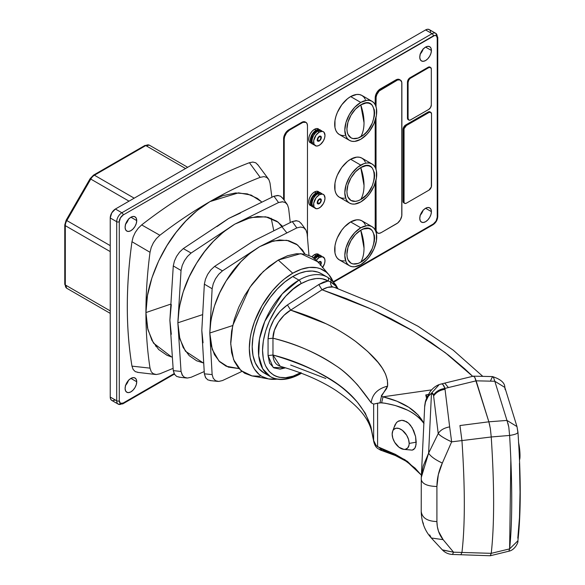 <?xml version="1.0" encoding="UTF-8"?>
<svg xmlns="http://www.w3.org/2000/svg" width="585" height="585" viewBox="0 0 585 585"><rect width="100%" height="100%" fill="white"/><g stroke="black" fill="none" stroke-linecap="round" stroke-linejoin="round"><path stroke-width="0.88" d="M170.184 304.302L145.928 312.58L147.903 329.691L153.489 343.102L171.639 357.011L166.981 355.27L158.689 349.53L151.932 340.39L147.478 327.892L145.928 312.58C145.928 293.143 147.296 273.049 150.023 252.296L131.969 241.715C125.76 286.774 125.76 328.251 131.969 366.137L150.023 368.14C147.296 350.532 145.928 332.017 145.928 312.58L170.184 304.302M287.491 204.823L288.624 208.37L290.24 222.432L288.624 208.37L287.498 204.83L285.341 202.571L282.292 201.759L278.548 202.549L234.834 224.121L191.112 253.034L187.478 256.435L184.451 260.669L182.22 265.473L181.036 270.482L177.855 322.803L202.11 314.788L177.855 322.803L179.851 338.92L185.438 351.219L203.2 362.89L196.575 360.748L189.204 355.651L183.193 347.527L179.237 336.412L177.855 322.803L179.237 307.593L183.193 291.915L189.204 276.851L196.575 263.243L204.633 251.557L213.328 241.4L223.477 231.989L234.834 224.121L246.248 218.863L257.568 216.457L268.01 217.269L276.895 221.254L282.219 226.029M296.88 220.735L292.266 221.554L296.822 227.916L300.573 227.024L303.761 227.792L306.043 230.176L307.154 233.876L308.975 255.316L307.154 233.876L306.043 230.176L303.761 227.792L300.573 227.024L296.822 227.916L259.645 246.665L222.468 270.848L218.702 274.299L215.499 278.782L213.247 283.769L212.136 288.734L209.788 333.019L232.684 325.56L209.788 333.019L212.253 349.479L218.995 361.047L228.311 367.109L238.921 368.565L226.168 366.225L219.711 361.764L214.454 354.656L210.995 344.931L209.788 333.019L210.995 319.717L214.454 305.992L219.711 292.814L226.168 280.895L240.823 261.787L249.707 253.554L259.645 246.665L269.641 242.058L279.542 239.96L288.683 240.669L296.456 244.15L302.467 250.022L304.99 254.124M318.006 261.883L300.836 253.612L278.255 260.062L292.734 273.21A61.396 35.444 -60 0 1 329.011 274.87A61.396 35.444 -60 0 1 333.099 281.604L328.828 274.65L326.291 272.164L320.273 268.69L316.851 267.733L309.341 267.433L301.202 269.283L292.734 273.21L284.259 279.06L280.127 282.643L272.266 290.942L262.036 305.611L254.446 321.808L251.192 332.77L250.153 338.137L249.32 348.397L250.153 357.698L252.625 365.676L254.446 369.069L259.177 374.51L262.036 376.506L268.61 378.941L277.268 379.102A61.396 35.444 -60 0 1 268.895 378.992A61.396 35.444 -60 0 1 251.14 332.989A61.396 35.444 -60 0 1 292.734 273.21L278.255 260.062L263.294 271.491L249.853 287.337L232.691 325.552L230.717 344.046L233.569 359.585L240.961 370.59L252.142 375.958L268.895 378.992M300.939 373.084A2.925 1.689 60 0 1 300.397 373.866A2.925 1.689 60 0 1 298.935 373.72A57.323 33.096 -60 0 1 270.277 376.557A57.323 33.096 -60 0 1 261.488 330.627A57.323 33.096 -60 0 1 298.935 280.12L282.292 293.853L264.808 321.37L259.484 338.971L258.702 355.804L262.731 368.857L270.277 376.557C274.935 379.665 285.217 382.173 300.397 373.866A2.925 1.689 -120 0 0 300.939 373.084M376.118 445.456L373.647 440.52L370.992 427.057L365.325 413.244L357.42 402.224C349.932 394.005 342.686 387.577 335.68 382.948C316.002 369.888 295.096 360.579 272.968 355.022L272.968 338.21C295.184 343.497 316.192 352.696 335.987 365.793C342.028 369.581 349.282 376.031 357.742 385.135L371.204 402.809C372.184 394.29 377.647 388.725 387.592 386.122L386.488 388.754L381.391 395.672L381.442 396.286L383.043 396.813L431.606 389.873L383.043 396.813L381.442 396.286L380.016 402.758L373.647 404.096L373.647 440.52L374.488 443.123L376.118 445.456L377.588 446.669L377.596 403.204L381.632 402.751L383.043 396.813L397.018 401.244L408.9 407.357L418.07 414.919L424.001 423.598C417.507 410.882 403.847 401.961 383.043 396.813L381.632 402.751C401.836 405.58 415.957 412.535 424.001 423.598C420.242 418.136 414.707 413.632 407.387 410.085L395.336 405.515L385.171 403.226L380.016 402.758L381.442 396.286L387.592 386.122C388.769 369.632 372.133 354.495 355.819 341.589C337.998 328.375 316.28 317.896 290.665 310.138L287.432 304.924L318.774 284.544L323.542 282.08L328.127 280.961L322.642 278.899L319.607 278.497L316.156 278.54L308.858 280.098L301.004 283.696L293.158 289.158L285.729 296.171L276.354 308.244L269.305 321.253L265.67 330.956L263.345 340.799L262.541 350.32L263.345 358.905L264.354 362.744L265.67 366.071L269.305 371.57L273.773 375.204L276.361 376.44L279.294 377.31L285.729 377.691L293.158 376.126L301.004 372.528C289.75 380.806 263.067 382.89 262.541 350.32C263.067 317.143 289.75 288.412 301.004 283.696A2.925 1.689 -120 0 0 298.935 280.12A57.323 33.096 -60 0 1 327.52 277.231L321.392 273.7A57.323 33.096 120 0 0 292.734 276.537L298.935 280.12L292.734 276.537A57.323 33.096 120 0 0 255.287 327.044A57.323 33.096 120 0 0 264.069 372.974L259.031 368.791L255.287 362.868L252.976 355.417L252.201 346.737L252.976 337.157L255.287 327.044L259.031 316.792L264.069 306.789L270.211 297.421L277.224 289.056L284.822 281.999L292.734 276.537L299.505 273.283L306.094 271.44L312.302 271.052L317.962 272.142L321.479 273.743M334.189 282.957L335.139 284.208M519.487 459.905A10.567 1.521 -95.9 0 0 520.014 455.598L519.312 455.934L520.014 455.598L519.465 459.942M403.628 449.353L412.228 450.136L414.794 448.351L415.591 446.721L416.235 442.202L409.171 443.408A11.7 6.954 58.7 0 1 403.628 449.353A11.7 6.954 58.7 0 1 392.162 434.136L392.806 438.143L394.641 442.253L398.992 447.247L403.906 449.382L405.376 449.302L407.723 447.942L409.003 445.185L409.171 443.408L408.527 439.401L406.692 435.291L402.341 430.297L399.021 428.491L395.957 428.242L393.603 429.602L392.813 430.831L392.162 434.136A11.7 6.954 58.7 0 1 392.63 431.284A11.7 6.954 58.7 0 1 402.078 430.107A11.7 6.954 58.7 0 1 409.171 443.408L416.235 442.202L415.599 436.571L413.683 430.626L410.524 425.302L408.542 423.189L404.081 420.608L401.822 420.279L398.707 420.959L396.966 422.129L395.065 424.761L392.63 431.284M150.023 368.14L131.969 366.137C128.854 347.351 127.296 327.512 127.296 306.62C127.296 285.729 128.854 264.098 131.969 241.715L133.124 237.064L135.267 232.428L138.214 228.245L141.665 224.918C159.486 211.039 177.445 198.871 195.544 188.428C213.635 177.979 231.594 169.409 249.415 162.71L252.866 162.052L255.813 162.827L257.956 164.992L255.813 162.827L252.866 162.052L249.415 162.71C213.496 176.282 177.584 197.013 141.665 224.918L138.214 228.245L135.267 232.428L133.124 237.064L131.969 241.715L150.023 252.296L151.222 247.426L153.394 242.753L156.341 238.621L159.859 235.265L141.665 224.918L159.859 235.265L156.341 238.621L153.402 242.76L151.222 247.426L150.023 252.296C147.296 273.049 145.928 293.143 145.928 312.58C145.928 332.017 147.296 350.532 150.023 368.14L151.164 371.533L150.023 368.14M133.124 369.457L135.267 371.621L138.214 372.396L135.267 371.621L133.124 369.457L131.969 366.137M159.859 373.815L156.239 374.524L159.859 373.815L172.97 368.404L159.859 373.815M151.603 372.184L153.285 373.713L156.239 374.524M173.387 159.04L149.431 145.212A7.312 4.219 120 0 0 145.775 145.57L94.426 175.215L134.192 198.176L94.426 175.215A7.312 4.219 120 0 0 90.77 179.076L66.822 220.567L110.236 245.634L66.822 220.567A7.312 4.219 120 0 0 65.301 225.664L110.236 251.608L65.301 225.664L65.301 284.953A7.312 4.219 120 0 0 66.822 288.303L90.77 302.131A7.312 4.219 120 0 0 90.807 302.152M90.748 302.116A1.813 1.477 -60 0 0 90.77 302.131L66.822 288.303A7.312 4.219 -60 0 1 65.301 284.953L110.236 310.898L65.301 284.953L65.301 225.664A7.312 4.219 -60 0 1 66.822 220.567L90.77 179.076L129.022 201.16L90.77 179.076A7.312 4.219 -60 0 1 94.426 175.215A1.813 1.046 -120 0 0 93.52 175.127A1.813 1.046 60 0 1 94.426 175.215L145.775 145.57L185.54 168.531L145.775 145.57A1.813 1.046 -120 0 0 144.875 145.482A1.813 1.046 60 0 1 145.775 145.57A7.312 4.219 -60 0 1 149.431 145.212A1.813 1.477 -60 0 0 147.244 146.038M66.441 285.992A1.813 1.477 -60 0 0 66.822 288.303L110.236 313.37M66.822 288.303L64.774 284.215A1.813 1.046 -0 0 0 65.301 284.953A1.813 1.046 180 0 1 64.774 284.215A1.813 1.046 180 0 1 65.301 283.476M65.301 225.664A1.813 1.046 180 0 1 64.774 224.925A1.813 1.046 -0 0 0 65.301 225.664M66.822 220.567L66.156 220.187L66.822 220.567M90.989 177.964L93.147 175.961A1.813 1.046 60 0 1 93.52 175.127L90.112 178.696L66.156 220.187L64.774 224.925L64.774 284.215M144.495 146.309A1.813 1.046 60 0 1 144.875 145.482L149.431 145.212L187.683 167.295M65.301 224.179L66.441 220.348M278.394 195.514L273.963 196.238L278.548 202.549L282.818 201.781M286.591 232.53L278.167 222.183L265.787 216.808L250.738 217.554L234.834 224.121L278.548 202.549L273.963 196.238L228.625 218.483L183.288 248.588L191.112 253.034L234.834 224.121C219.104 233.876 206.351 246.921 196.575 263.243C184.955 281.751 178.718 301.604 177.855 322.803L181.036 371.446L177.855 322.803L181.036 270.482L182.22 265.473L184.451 260.669L187.478 256.427L191.112 253.034L183.288 248.588L179.573 252.106L176.553 256.405L174.403 261.122L173.277 265.934L181.036 270.482L173.277 265.934L169.877 320.251L173.277 370.634L174.747 374.678M182.622 375.702L181.036 371.446L182.162 374.992L184.319 377.245L187.368 378.056L191.112 377.266L204.092 371.629L191.112 377.266L187.368 378.056M181.036 371.446L173.277 370.634L181.036 371.446M222.468 270.848L214.615 266.387L210.775 269.956L207.653 274.38L205.467 279.228L204.355 284.164L212.136 288.734L213.24 283.769L215.499 278.782L218.702 274.299L222.468 270.84L259.645 246.665L296.822 227.916L292.266 221.561L253.444 241.027L214.615 266.387L222.468 270.84M222.468 380.557L241.941 371.416L222.468 380.557L218.717 381.442L222.468 380.557M304.997 254.131L297.633 245.02L286.796 240.274L273.597 240.903L259.645 246.665C245.817 255.272 234.658 266.687 226.168 280.895C216.004 297.1 210.541 314.467 209.788 333.019L212.136 288.734L204.355 284.164L201.803 330.466L204.355 373.822L212.136 374.59L209.788 333.019L212.136 374.59L213.247 378.298L215.529 380.681L218.717 381.442L215.529 380.681L213.247 378.298L212.136 374.59L204.355 373.822L205.803 378.027M459.934 425.544L488.855 421.807L474.808 377.398L473.411 376.155L444.761 383.109L448.395 387.57L476.146 380.835L444.922 388.411L449.653 426.882L444.922 388.411L448.395 387.57L444.761 383.109L439.847 384.36M421.28 477.594L423.182 466.07L428.608 453.163C430.64 456.424 435.218 459.722 442.326 463.071L451.649 441.843L461.945 440.578L459.949 425.544L461.945 440.578L491.239 436.966L490.347 428.483L488.855 421.807L459.949 425.544M425.295 402.041L425.953 399.796L425.288 402.041M428.447 394.392L425.763 394.955L427.299 396.564L425.763 394.955L428.447 394.392M425.946 399.833L425.492 402.012L429.631 392.491M429.617 392.491L425.975 399.73L424.71 405.8L421.288 477.353L421.222 511.838C421.544 522.2 424.907 530.917 431.313 537.995L429.668 534.887M437.938 385.135L439.225 384.572L431.481 393.157L428.608 453.163L431.481 393.157L428.352 396.264L425.492 402.012M424.717 406.626L425.646 400.966M482.793 376.36L453.251 350.181L418.312 326.423L378.553 305.414L334.598 287.432L332.88 287.001L327.68 287.345L322.028 289.772L370.115 308.624L413.222 331.073L445.28 352.682L472.68 376.33L464.79 368.872L448.658 355.285L430.955 342.379L411.76 330.203L391.175 318.81L369.281 308.244L346.203 298.555L322.028 289.772L290.665 310.138L326.05 323.761C335.498 328.148 345.362 334.05 355.629 341.45L367.804 351.578L378.034 362.407L382.261 368.082L385.5 373.976L387.387 380.045L387.592 386.122C377.647 388.725 372.184 394.29 371.204 402.809L373.647 404.096L373.647 440.52L370.992 427.057C359.022 390.18 321.428 369.486 272.968 355.022L273.334 358.503L274.394 361.479L276.091 363.848L278.328 365.53L281.012 366.502M280.252 366.312L272.968 355.022L272.968 338.21C297.443 344.506 318.313 353.611 335.593 365.523C352.755 376.338 365.274 394.663 371.204 402.809L373.647 404.096L377.596 403.204L377.588 446.669L395.343 454.318L407.409 461.397L421.397 475.122L404.952 459.722L381.617 448.79L382.093 450.684L395.321 455.525L405.793 461.068L415.072 468.117L421.39 475.217M394.341 426.977L396.235 422.897L397.793 421.485L401.822 420.279L406.363 421.595L408.542 423.189L412.257 427.832L415.599 436.571L416.074 444.644L414.794 448.351L413.668 449.507L412.228 450.136L408.498 449.726M381.435 449.412L380.469 450.114L380.001 448.073L376.484 445.814M423.46 524.021L422.779 521.995M383.029 450.041L404.754 459.598M381.617 448.79L380.001 448.073L380.469 450.114L378.546 448.922C376.206 447.825 374.59 445.309 373.698 441.361L371.49 430.465C367.321 416.001 356.66 404.644 335.688 390.275C320.346 380.418 301.889 372.44 280.317 366.327M426.545 398.246L425.763 394.955M442.999 384.674L444.922 388.411C443.774 384.857 442.355 383.438 440.68 384.14M475.1 377.99L476.146 380.835L494.815 381.252L493.689 377.881L492.482 376.579C500.731 379.248 504.848 382.861 504.84 387.409L516.986 426.582L506.961 420.425L494.815 381.252L476.146 380.828L488.855 421.807L506.961 420.425L516.979 426.567L517.959 432.256C521.008 477.316 520.986 513.491 517.9 540.781C518.61 542.083 514.866 550.134 508.906 551.187L509.615 548.891C511.041 535.355 511.743 519.041 511.729 499.934C511.743 480.885 511.034 459.386 509.615 435.445L491.239 436.966L509.615 435.445L508.789 427.021L506.961 420.425L488.855 421.807L489.762 425.346M429.639 392.476L428.352 396.264M433.5 395.094C436.052 391.387 439.854 389.164 444.922 388.411C439.854 389.164 436.052 391.387 433.5 395.094L432.82 393.376L431.481 393.157L433.5 395.094L433.609 396.001L433.5 395.094M438.223 433.558L433.609 396.001C436.154 392.286 439.957 390.063 445.039 389.325C439.957 390.063 436.154 392.286 433.609 396.001L438.223 433.558L428.608 453.163L438.223 433.558C440.329 430.114 444.139 427.891 449.653 426.882C444.139 427.891 440.329 430.114 438.223 433.558C439.964 435.715 444.446 438.472 451.649 441.843C444.871 438.743 440.395 435.979 438.223 433.558M491.232 436.973C494.42 486.04 494.42 524.833 491.232 553.337L509.615 548.891L508.899 551.187L490.347 555.743L491.232 553.337L490.245 555.75L460.856 554.741L461.945 552.452L491.232 553.337C494.42 524.833 494.42 486.04 491.232 436.973L461.945 440.578C465.112 488.087 465.112 525.374 461.945 552.445L453.55 552.196L443.123 539.655C439.072 534.61 437.01 528.584 436.915 521.557L436.915 486.501L436.915 521.557C427.313 521.257 422.085 517.893 421.229 511.451C422.085 517.893 427.313 521.257 436.915 521.557L437.331 526.617L438.538 531.356L443.123 539.655L453.55 552.196L461.945 552.445C465.112 525.374 465.112 488.087 461.945 440.578L451.649 441.843L442.326 463.071C435.218 459.722 430.64 456.424 428.608 453.163L421.28 477.47L421.237 479.407C422.092 483.861 427.313 486.23 436.915 486.501C436.988 478.53 438.794 470.72 442.326 463.071L438.326 474.654L436.915 486.501C427.313 486.23 422.092 483.861 421.237 479.407M451.649 441.843L449.653 426.882M442.34 549.856L453.55 552.196L452.49 554.463L460.885 554.741M443.123 539.655L431.313 537.995L443.123 539.655M510.844 459.583L509.615 548.891L491.232 553.337L461.945 552.452M431.313 537.995L442.516 550.068L453.55 552.196L452.49 554.463C448.556 554.258 445.229 552.796 442.523 550.068L442.494 550.046M397.025 455.452L390.239 452.556M386.663 451.262L384.842 450.655M325.845 378.51L290.665 365.04M272.968 355.022L268.062 355.541L273.188 367.453L285.509 367.841L280.105 369.142L273.86 367.87L269.59 363.168L268.062 355.541L272.968 355.022M272.968 338.21L268.062 338.722L268.062 355.541L268.062 338.722L272.968 338.21C272.756 328.287 281.524 315.308 290.665 310.138L284.032 315.293L278.328 322.313L274.394 330.335L272.968 338.21M287.432 304.924C275.813 313.406 269.356 324.675 268.062 338.722L269.59 329.333L273.86 319.695L280.105 311.213L287.432 304.924L290.665 310.138L322.028 289.772L318.774 284.544L287.432 304.924M490.691 380.513L492.482 376.579L473.558 376.155M504.796 387.299L505.184 389.683M517.016 426.692L517.798 431.862C518.31 433.317 515.582 434.516 509.615 435.445C515.582 434.516 518.31 433.317 517.798 431.862M504.833 387.416L494.815 381.252L506.961 420.425M490.34 428.491L491.239 436.973M507.963 423.321L508.782 426.999M509.615 548.891L517.9 540.781M518.515 442.297L520.014 455.598A10.567 1.521 -95.9 0 0 518.624 442.794M519.48 463.342L520.043 492.248L519.48 517.506L517.798 538.171M330.05 278.935A2.925 2.26 127.6 0 1 330.269 279.082A2.925 2.26 127.6 0 1 330.73 281.963L335.987 286.226L335.717 284.719L335.987 286.226L337.413 288.449L335.987 286.226L336.17 287.995L335.987 286.226L333.538 283.747L330.73 281.963A2.925 2.26 -52.4 0 0 330.269 279.082A2.925 2.26 -52.4 0 0 330.05 278.935L327.52 277.231A2.925 2.391 119.7 0 1 328.127 280.961L318.774 284.544L322.028 289.772C326.255 287.389 329.874 286.467 332.88 287.001C331.139 286.16 330.423 284.478 330.73 281.963L328.127 280.961L330.73 281.963C330.423 284.478 331.139 286.16 332.88 287.001M301.004 283.696C312.163 277.751 321.202 276.837 328.127 280.961A2.925 2.391 -60.3 0 0 327.52 277.231A57.323 33.096 120 0 0 298.935 280.12A2.925 1.689 60 0 1 301.004 283.696M267.016 374.356L264.069 372.974L270.277 376.557M260.054 376.228L251.835 375.899L244.625 373.23L238.709 368.323L234.314 361.369L231.609 352.623L230.695 342.437L231.609 331.198L234.314 319.33L238.709 307.3L244.625 295.564L251.835 284.573L260.054 274.753L268.976 266.475L278.255 260.062L287.535 255.762L296.456 253.729L304.683 254.058L311.885 256.727L317.801 261.634M210.9 380.616L207.792 379.877L205.525 377.581L204.355 373.822L201.803 330.466L203.053 342.803M201.803 330.466L204.355 284.164L205.467 279.228L207.653 274.38L210.775 269.956L214.615 266.387L253.437 241.027L292.266 221.561L295.988 220.691L299.089 221.43L301.355 223.726M179.69 377.186L176.677 376.447L174.462 374.232L173.277 370.634L169.877 320.251L171.303 334.284M273.663 230.146L271.213 218.278M261.349 201.635L251.17 195.09L238.534 192.845L210.015 201.576C197.408 209.291 186.725 218.761 177.972 229.993C161.928 249.13 145.592 283.469 145.928 312.58L147.478 295.476L151.932 277.838L158.689 260.895L166.981 245.583L176.048 232.442L185.825 221.02L197.247 210.432L210.015 201.576C193.182 211.295 176.465 222.527 159.859 235.265C176.465 222.527 193.182 211.295 210.015 201.576L222.863 195.661L235.587 192.962L247.338 193.869L257.334 198.352L261.349 201.635M171.303 304.566L169.877 320.251L173.277 265.934L174.41 261.122L176.553 256.405L179.573 252.106L183.288 248.588L228.625 218.483L216.918 226.6M240.406 213.064L228.625 218.483L273.963 196.238L277.568 195.463L280.573 196.202L282.789 198.417M260.179 177.35C243.565 183.785 226.848 191.865 210.015 201.576C226.848 191.865 243.565 183.785 260.179 177.35L249.415 162.71L260.179 177.35L263.791 176.641L260.179 177.35M268.859 179.624L270.007 183.025L271.879 197.086L270.007 183.025L268.866 179.624L266.753 177.452L264.318 176.67M420.344 53.952A8.227 4.746 120 0 0 423.087 49.206M431.408 50.456A8.227 4.746 -60 0 1 427.818 58.734A8.227 4.746 -60 0 1 421.478 60.942A8.227 4.746 -60 0 1 419.774 57.176L420.22 54.346L421.478 51.443L423.365 48.899L425.595 47.1L431.408 50.456L430.969 53.286L429.704 56.189L427.818 58.734L425.595 60.533L423.365 61.308L421.478 60.942L420.22 59.487L419.774 57.176A8.227 4.746 -60 0 1 423.365 48.899A8.227 4.746 -60 0 1 429.704 46.69L430.969 48.145L431.408 50.456L425.595 47.1L427.818 46.325L429.704 46.69A8.227 4.746 -60 0 1 431.408 50.456M420.344 215.126A8.227 4.746 120 0 0 423.087 210.381M431.408 211.638A8.227 4.746 -60 0 1 427.818 219.909A8.227 4.746 -60 0 1 421.478 222.117A8.227 4.746 -60 0 1 419.774 218.351L420.22 215.529L421.478 212.618L423.365 210.073L425.595 208.275L431.408 211.638L430.969 214.461L429.704 217.364L427.818 219.916L425.595 221.708L423.365 222.483L421.478 222.117L420.22 220.662L419.774 218.351A8.227 4.746 -60 0 1 423.365 210.073A8.227 4.746 -60 0 1 429.704 207.872L430.969 209.32L431.408 211.638L425.595 208.275L427.818 207.507L429.704 207.872A8.227 4.746 -60 0 1 431.408 211.638M125.673 385.259A8.227 4.746 120 0 0 128.415 380.506M136.736 381.764A8.227 4.746 -60 0 1 133.146 390.041A8.227 4.746 -60 0 1 126.806 392.242A8.227 4.746 -60 0 1 125.102 388.477L125.548 385.654L126.806 382.751L128.693 380.199L130.916 378.407L136.736 381.764L136.29 384.586L135.033 387.497L133.146 390.041L130.916 391.84L128.693 392.608L126.806 392.242L125.548 390.795L125.102 388.477A8.227 4.746 -60 0 1 128.693 380.199A8.227 4.746 -60 0 1 135.033 377.998L136.29 379.453L136.736 381.764L130.916 378.407L133.146 377.632L135.033 377.998A8.227 4.746 -60 0 1 136.736 381.764M125.673 224.084A8.227 4.746 120 0 0 128.415 219.331M136.736 220.589A8.227 4.746 -60 0 1 133.146 228.867A8.227 4.746 -60 0 1 126.806 231.068A8.227 4.746 -60 0 1 125.102 227.302L125.548 224.479L126.806 221.569L128.693 219.024L130.916 217.232L136.736 220.589L136.29 223.411L135.033 226.322L133.146 228.867L130.916 230.658L128.693 231.433L126.806 231.068L125.548 229.62L125.102 227.302A8.227 4.746 -60 0 1 128.693 219.024A8.227 4.746 -60 0 1 135.033 216.823L136.29 218.271L136.736 220.589L130.916 217.232L133.146 216.457L135.033 216.823A8.227 4.746 -60 0 1 136.736 220.589M437.763 37.396L435.715 33.308A7.312 4.219 120 0 0 432.059 33.667A7.312 4.219 -60 0 1 435.715 33.308A7.312 4.219 -60 0 1 437.229 36.658A1.828 1.053 180 0 1 437.763 37.396L437.763 216.487C437.514 220.033 435.913 222.797 432.973 224.786A1.828 1.053 -120 0 0 433.346 223.953L436.088 221.057L437.229 217.232L437.229 38.142L436.571 36.036L434.83 35.385L123.164 214.987L433.346 35.904A1.828 1.053 -120 0 0 432.059 33.667L121.87 212.75A1.828 1.053 60 0 1 123.164 214.987L120.422 217.883L119.281 221.708L119.281 400.791L120.422 403.306L123.164 403.036A1.828 1.053 60 0 1 122.784 403.869A1.828 1.053 60 0 1 121.87 403.774A7.312 4.219 -60 0 1 118.221 404.14A7.312 4.219 -60 0 1 116.7 400.791A7.312 4.219 120 0 0 118.221 404.14L122.784 403.869A1.828 1.053 -120 0 0 123.164 403.036L174.133 373.61L123.164 403.036A5.484 3.166 -60 0 1 119.281 400.791A1.828 1.053 180 0 1 116.7 400.791A1.828 1.053 -0 0 0 119.281 400.791L119.281 221.708A5.484 3.166 -60 0 1 123.164 214.987A1.828 1.053 -120 0 0 121.87 212.75A7.312 4.219 120 0 0 116.7 221.708A1.828 1.053 0 0 0 119.281 221.708A1.828 1.053 180 0 1 116.7 221.708L116.7 400.791L110.236 397.061L110.236 217.978L116.7 221.708A7.312 4.219 -60 0 1 121.87 212.75L432.059 33.667A1.828 1.053 60 0 1 433.346 35.904A5.484 3.166 -60 0 1 437.229 38.142A1.828 1.053 0 0 0 437.763 37.396A1.828 1.053 180 0 1 437.229 38.142L437.229 217.232A1.828 1.053 0 0 0 437.763 216.487A1.828 1.053 180 0 1 437.229 217.232A5.484 3.166 -60 0 1 433.346 223.953A1.828 1.053 60 0 1 432.973 224.786A1.828 1.053 60 0 1 432.059 224.691M433.346 223.953L333.245 281.743L433.346 223.953M425.595 29.937L115.406 209.02L121.87 212.75L115.406 209.02A7.312 4.219 120 0 0 110.236 217.978L111.757 212.881L115.406 209.02L425.595 29.937L432.059 33.667L425.595 29.937L427.569 29.25L429.251 29.579A7.312 4.219 120 0 0 425.595 29.937M115.406 400.045L112.539 400.696M111.757 400.411L110.631 399.116L110.236 397.061A7.312 4.219 120 0 0 111.757 400.411L118.221 404.14M429.895 30.106L430.662 31.817M420.067 54.259L423.211 48.804M420.067 215.434L423.211 209.986M125.387 385.566L128.539 380.111M125.387 224.384L128.539 218.936M110.236 217.978L110.236 397.061L116.7 400.791L116.7 221.708L110.236 217.978M360.762 104.876A19.568 11.298 120 0 0 346.927 128.839A19.568 11.298 120 0 0 360.762 136.832A43.868 25.323 -120 0 0 364.024 122.733A43.868 25.323 -120 0 0 360.762 104.876L366.056 103.033L368.455 103.128L370.546 103.911L372.272 105.337L374.334 109.9L374.597 112.868L374.334 116.137L372.272 123.084L368.455 129.702L366.056 132.554L363.46 134.967L358.064 138.082L353.077 138.572L350.978 137.797L347.98 134.345L347.197 131.8L346.927 128.839L347.98 122.119L350.978 115.201L355.468 109.146L360.762 104.876L364.024 122.733C364.009 128.342 362.919 133.036 360.762 136.832C378.612 127.515 378.612 93.585 360.762 104.876M350.634 96.576L360.762 102.426A22.566 13.031 -60 0 1 372.045 101.307A22.566 13.031 -60 0 1 375.504 119.391A22.566 13.031 -60 0 1 360.762 139.281A22.566 13.031 -60 0 1 349.479 140.393A22.566 13.031 -60 0 1 346.02 122.316A22.566 13.031 -60 0 1 360.762 102.426L350.634 96.576L356.74 94.456L359.497 94.565L361.918 95.457A22.566 13.031 120 0 0 350.634 96.576A22.566 13.031 120 0 0 335.892 116.466A22.566 13.031 120 0 0 339.351 134.543L337.362 132.897L335.892 130.565L334.978 127.632L334.978 120.444L335.892 116.466L337.362 112.43L341.764 104.803L347.519 98.726L350.634 96.576M344.528 135.552L341.764 135.442L339.351 134.543L349.479 140.393L351.899 141.292L354.656 141.402L360.762 139.281L366.868 134.353L369.632 131.055L374.034 123.428L376.418 115.413L376.418 108.225L375.504 105.293L374.034 102.953L372.045 101.307L369.632 100.415L366.868 100.306L360.762 102.426L354.656 107.355L349.479 114.338L346.02 122.316L344.806 130.067L346.02 136.415L347.497 138.747L349.479 140.393M372.045 101.307L361.918 95.457L363.899 97.103L365.376 99.443M307.469 125.716L307.469 236.684L307.469 125.716L307.074 123.662L305.955 122.367A7.312 4.219 -60 0 1 307.469 125.716M301.677 122.375L302.299 122.733A7.312 4.219 -60 0 1 305.955 122.367L301.677 122.375L288.778 129.826L289.392 130.177L302.299 122.733L289.392 130.177L288.778 129.826A7.312 4.219 120 0 0 283.608 138.777L284.222 139.135A7.312 4.219 -60 0 1 289.392 130.177L286.526 132.846L284.617 136.627L284.222 139.135L283.608 138.777L283.608 199.463L283.608 138.777L283.996 136.268L285.904 132.488L288.778 129.826L301.677 122.375L303.659 121.687L305.333 122.009A7.312 4.219 120 0 0 301.677 122.375M284.222 200.304L284.222 139.135L284.222 200.304M428.966 112.495L428.14 112.02L405.595 125.029L406.421 125.512L428.966 112.495A3.627 2.091 -60 0 1 430.779 112.32A3.627 2.091 -60 0 1 431.525 113.98L431.525 185.708A3.627 2.091 -60 0 1 428.966 190.147L406.421 203.163A3.627 2.091 -60 0 1 404.608 203.339A3.627 2.091 -60 0 1 403.862 201.679L403.036 201.203A3.627 2.091 120 0 0 403.782 202.863L403.036 201.203L403.862 201.679L403.862 129.95L403.036 129.475L403.036 201.203L403.036 129.475L403.782 126.945L405.595 125.029L428.14 112.02L428.966 112.495L406.421 125.512L404.052 128.707L404.052 202.702L405.003 203.485L406.421 203.163L428.966 190.147L431.335 186.951L431.525 113.98L430.779 112.32L428.966 112.495M430.779 112.32L429.953 111.837A3.627 2.091 120 0 0 428.14 112.02L429.119 111.676L430.267 112.101M404.169 203.01L404.608 203.339M406.421 125.512L405.595 125.029A3.627 2.091 120 0 0 403.036 129.475L403.862 129.95A3.627 2.091 -60 0 1 406.421 125.512M376.023 98.309L375.197 97.834L375.197 104.664L375.197 97.834L376.023 98.309A7.312 4.219 -60 0 1 381.193 89.359L380.367 88.883A7.312 4.219 120 0 0 375.197 97.834L376.711 92.737L379.358 89.578L380.367 88.883L381.193 89.359L396.703 80.401L395.877 79.926L380.367 88.883L395.877 79.926L396.703 80.401A7.312 4.219 -60 0 1 400.359 80.043A7.312 4.219 -60 0 1 401.873 83.392L401.873 214.717A7.312 4.219 -60 0 1 396.703 223.675L381.193 232.625L397.712 222.973L400.359 219.814L401.778 215.938L401.778 82.28L400.359 80.043L397.712 79.933L379.219 90.953L376.894 94.492L376.126 97.088L376.023 106.66L376.023 98.309M375.197 120.378L375.197 167.347L375.197 120.378M375.197 183.054L375.197 229.166L376.023 229.642L376.023 180.107L376.126 230.746L377.537 232.991L379.219 233.313L381.193 232.625A7.312 4.219 -60 0 1 377.537 232.991A7.312 4.219 -60 0 1 376.023 229.642L375.197 229.166L375.197 183.054M376.023 169.336L376.023 117.424L376.023 169.336M399.533 79.567A7.312 4.219 120 0 0 395.877 79.926L397.858 79.238L400.359 80.043M376.711 232.508L375.979 231.865A7.312 4.219 120 0 0 376.711 232.508L377.537 232.991M375.299 230.271L375.197 229.166A7.312 4.219 120 0 0 375.285 230.183M314.445 254.665A8.073 4.658 120 0 0 311.951 256.764L314.445 254.665L316.054 255.594L314.445 254.665L315.556 254.146L318.481 254.263A8.073 4.658 120 0 0 314.445 254.665M313.509 257.758A8.073 4.658 -60 0 1 316.054 255.594L313.509 257.758M318.913 255.967A6.903 3.985 120 0 0 316.054 256.552A6.903 3.985 120 0 0 314.079 258.175L316.054 256.552L316.894 257.034L316.054 256.552L317.011 256.113L319.505 256.208M317.67 256.53A8.073 4.658 120 0 0 314.971 258.87L317.67 256.53L319.286 257.458L317.67 256.53L318.781 256.011L321.706 256.128A8.073 4.658 120 0 0 317.67 256.53M316.346 260.098A8.073 4.658 -60 0 1 319.286 257.458L316.112 260.398M318.452 262.394A2.866 1.653 -60 0 1 319.286 261.707A2.866 1.653 -60 0 1 320.719 261.568A2.866 1.653 -60 0 1 320.646 264.99M320.675 262.263A2.866 1.653 120 0 0 320.375 261.444M318.671 262.658A2.311 1.331 -60 0 1 319.286 262.16L318.92 261.956L319.286 262.16L318.657 262.665M320.192 265.093L320.887 262.76L320.192 261.956L319.286 262.16A2.311 1.331 -60 0 1 320.441 262.051A2.311 1.331 -60 0 1 320.426 264.734M319.286 261.59L319.82 261.692A2.311 1.331 120 0 0 319.52 261.59M320.69 262.519L320.346 261.422M320.441 262.051L320.024 261.861M322.452 267.696L324.558 263.528L324.989 260.756L324.558 258.482L322.452 256.742L319.286 257.458A8.073 4.658 -60 0 1 323.322 257.056A8.073 4.658 -60 0 1 322.679 267.389M318.16 262.753L319.681 261.524L320.968 261.78L321.267 263.36L320.412 265.349M323.322 257.056L322.415 256.72M320.821 255.806L319.227 254.877L316.054 255.594A8.073 4.658 -60 0 1 320.09 255.199A8.073 4.658 -60 0 1 320.821 255.806M320.09 255.199L319.191 254.855M360.762 167.559A19.568 11.298 120 0 0 346.927 191.522A19.568 11.298 120 0 0 360.762 199.507A43.868 25.323 -120 0 0 364.024 185.416A43.868 25.323 -120 0 0 360.762 167.559L366.056 165.716L368.455 165.811L370.546 166.586L372.272 168.012L374.334 172.582L374.597 175.544L374.334 178.813L372.272 185.767L368.455 192.377L366.056 195.236L360.762 199.507L358.064 200.757L355.468 201.35L350.978 200.48L347.98 197.028L347.197 194.483L346.927 191.522L347.98 184.801L350.978 177.884L355.468 171.829L360.762 167.559L364.024 185.416C364.009 191.017 362.919 195.719 360.762 199.507C378.612 190.191 378.612 156.261 360.762 167.559M350.634 159.259L360.762 165.109A22.566 13.031 -60 0 1 372.045 163.99A22.566 13.031 -60 0 1 375.504 182.074A22.566 13.031 -60 0 1 360.762 201.957A22.566 13.031 -60 0 1 349.479 203.075A22.566 13.031 -60 0 1 346.02 184.992A22.566 13.031 -60 0 1 360.762 165.109L350.634 159.259L356.74 157.131L359.497 157.241L361.918 158.14A22.566 13.031 120 0 0 350.634 159.259A22.566 13.031 120 0 0 335.892 179.142A22.566 13.031 120 0 0 339.351 197.225L337.362 195.58L335.892 193.247L334.978 190.315L334.978 183.127L335.892 179.142L337.362 175.105L341.764 167.478L347.519 161.409L350.634 159.259M344.528 198.235L341.764 198.125L339.351 197.225L349.479 203.075L351.899 203.975L354.656 204.085L360.762 201.957L366.868 197.028L369.632 193.737L374.034 186.11L376.418 178.089L376.418 170.9L375.504 167.968L374.034 165.635L372.045 163.99L369.632 163.091L366.868 162.981L363.877 163.661L357.654 167.259L351.899 173.328L349.479 177.021L346.02 184.992L344.806 192.743L346.02 199.097L347.497 201.43L349.479 203.075M372.045 163.99L361.918 158.14L363.899 159.785L365.376 162.118M360.762 230.234A19.568 11.298 120 0 0 346.927 254.197A19.568 11.298 120 0 0 360.762 262.19A43.868 25.323 -120 0 0 364.024 248.091A43.868 25.323 -120 0 0 360.762 230.234L363.46 228.984L368.455 228.494L370.546 229.269L372.272 230.695L374.334 235.265L374.597 238.227L374.334 241.495L372.272 248.449L368.455 255.06L366.056 257.919L360.762 262.19L358.064 263.44L353.077 263.937L350.978 263.155L347.98 259.703L347.197 257.166L346.927 254.197L347.98 247.477L350.978 240.567L355.468 234.512L360.762 230.234L364.024 248.091C364.009 253.7 362.919 258.402 360.762 262.19C378.612 252.874 378.612 218.944 360.762 230.234M350.634 221.934L360.762 227.784A22.566 13.031 -60 0 1 372.045 226.673A22.566 13.031 -60 0 1 375.504 244.749A22.566 13.031 -60 0 1 360.762 264.639A22.566 13.031 -60 0 1 349.479 265.758A22.566 13.031 -60 0 1 346.02 247.674A22.566 13.031 -60 0 1 360.762 227.784L350.634 221.934L356.74 219.814L359.497 219.923L361.918 220.823A22.566 13.031 120 0 0 350.634 221.934A22.566 13.031 120 0 0 335.892 241.824A22.566 13.031 120 0 0 339.351 259.908L337.362 258.263L335.892 255.923L334.978 252.991L334.978 245.802L335.892 241.824L337.362 237.788L341.764 230.161L344.528 226.863L350.634 221.934M344.528 260.91L341.764 260.8L339.351 259.908L349.479 265.758L351.899 266.65L354.656 266.76L360.762 264.639L366.868 259.711L369.632 256.413L374.034 248.786L376.418 240.771L376.418 233.583L375.504 230.651L374.034 228.318L372.045 226.673L369.632 225.773L366.868 225.664L360.762 227.784L354.656 232.713L349.479 239.696L346.02 247.674L344.806 255.426L346.02 261.773L347.497 264.113L349.479 265.758M372.045 226.673L361.918 220.823L363.899 222.468L365.376 224.801M314.445 191.982A8.073 4.658 120 0 0 309.173 199.097A8.073 4.658 120 0 0 310.408 205.569L309.173 204.143L308.734 201.869L309.173 199.097L310.408 196.246L312.258 193.745L314.445 191.982L316.054 192.918L314.445 191.982L316.631 191.229L318.481 191.587A8.073 4.658 120 0 0 314.445 191.982M312.909 206.819A8.073 4.658 -60 0 1 312.024 206.498A8.073 4.658 -60 0 1 310.781 200.026A8.073 4.658 -60 0 1 316.054 192.918L312.887 195.858L310.781 200.026L310.35 202.805L310.781 205.072L312.909 206.819M318.913 193.291A6.903 3.985 120 0 0 316.054 193.869L316.894 194.359L316.054 193.869A6.903 3.985 120 0 0 311.71 199.448A6.903 3.985 120 0 0 312.097 205.086M317.67 193.847A8.073 4.658 120 0 0 312.397 200.962A8.073 4.658 120 0 0 313.633 207.426L312.397 206.008L311.966 203.734L312.397 200.962L313.633 198.11L315.483 195.609L317.67 193.847L319.286 194.776L317.67 193.847L319.856 193.087L321.706 193.445A8.073 4.658 120 0 0 317.67 193.847M319.286 207.96A8.073 4.658 -60 0 1 315.249 208.362A8.073 4.658 -60 0 1 314.013 201.891A8.073 4.658 -60 0 1 319.286 194.776L316.112 197.723L313.684 203.317L314.013 206.936L316.112 208.677L318.167 208.479L320.397 207.192L323.322 203.697L324.558 200.845L324.989 198.074L324.031 194.966L322.452 194.059L319.286 194.776A8.073 4.658 -60 0 1 323.322 194.381A8.073 4.658 -60 0 1 324.558 200.845A8.073 4.658 -60 0 1 319.286 207.96M319.286 199.032A2.866 1.653 -60 0 1 320.719 198.885A2.866 1.653 -60 0 1 321.158 201.181A2.866 1.653 -60 0 1 319.286 203.712L318.825 203.448L319.286 203.712A2.866 1.653 -60 0 1 317.852 203.851A2.866 1.653 -60 0 1 317.414 201.554A2.866 1.653 -60 0 1 319.286 199.032L320.968 199.097L321.158 201.181L320.061 203.083L318.16 203.968L317.414 203.346L317.297 202.059L318.16 200.077L319.286 199.032M320.675 199.58A2.866 1.653 120 0 0 320.375 198.768L320.69 199.843M317.267 202.805A2.311 1.331 120 0 0 317.509 203.01L317.15 202.607M319.286 199.485L318.92 199.273L319.286 199.485L317.772 201.518L318.13 203.368A2.311 1.331 -60 0 1 317.772 201.518A2.311 1.331 -60 0 1 319.286 199.485A2.311 1.331 -60 0 1 320.441 199.368L319.286 199.485M319.286 203.258A2.311 1.331 -60 0 1 318.13 203.368L319.286 203.258L320.441 202.037L320.916 200.428L320.441 199.368A2.311 1.331 -60 0 1 320.792 201.218A2.311 1.331 -60 0 1 319.286 203.258M319.286 198.907L319.82 199.01A2.311 1.331 120 0 0 319.52 198.907M317.538 203.609L318.664 203.353M317.757 203.105L318.13 203.368M320.441 199.368L320.024 199.178M317.575 203.617A2.866 1.653 120 0 0 318.43 203.47M314.496 207.748L315.249 208.362M323.322 194.381L322.415 194.037M320.821 193.123L319.227 192.194L316.054 192.918A8.073 4.658 -60 0 1 320.09 192.516A8.073 4.658 -60 0 1 320.821 193.123M312.609 205.481L311.549 204.267L311.176 202.322L312.609 197.518L316.054 193.869L317.926 193.225L319.505 193.533M311.271 205.883L312.024 206.498M320.09 192.516L319.191 192.172M314.445 129.307A8.073 4.658 120 0 0 309.173 136.415A8.073 4.658 120 0 0 310.408 142.886L309.173 141.46L308.734 139.193L309.173 136.415L310.408 133.563L312.258 131.069L314.445 129.307L316.054 130.236L314.445 129.307L316.631 128.546L318.481 128.905A8.073 4.658 120 0 0 314.445 129.307M312.909 144.144A8.073 4.658 -60 0 1 312.024 143.815A8.073 4.658 -60 0 1 310.781 137.351A8.073 4.658 -60 0 1 316.054 130.236L312.887 133.175L310.781 137.351L310.35 140.122L310.781 142.396L312.909 144.144M318.913 130.609A6.903 3.985 120 0 0 316.054 131.194L316.894 131.676L316.054 131.194A6.903 3.985 120 0 0 311.71 136.766A6.903 3.985 120 0 0 312.097 142.411M317.67 131.164A8.073 4.658 120 0 0 312.397 138.279A8.073 4.658 120 0 0 313.633 144.751L312.397 143.325L311.966 141.051L312.397 138.279L313.633 135.427L315.483 132.934L317.67 131.164L319.286 132.1L317.67 131.164L319.856 130.411L321.706 130.769A8.073 4.658 120 0 0 317.67 131.164M319.286 145.277A8.073 4.658 -60 0 1 315.249 145.68A8.073 4.658 -60 0 1 314.013 139.215A8.073 4.658 -60 0 1 319.286 132.1L316.112 135.04L313.684 140.634L314.013 144.254L316.112 146.001L318.167 145.797L320.397 144.51L323.322 141.022L324.558 138.17L324.989 135.391L324.031 132.29L322.452 131.376L319.286 132.1A8.073 4.658 -60 0 1 323.322 131.698A8.073 4.658 -60 0 1 324.558 138.17A8.073 4.658 -60 0 1 319.286 145.277M317.596 140.963L317.596 138.36L319.286 136.349A2.866 1.653 -60 0 1 320.719 136.21A2.866 1.653 -60 0 1 321.158 138.506A2.866 1.653 -60 0 1 319.286 141.029L318.825 140.766L319.286 141.029A2.866 1.653 -60 0 1 317.852 141.175A2.866 1.653 -60 0 1 317.414 138.872A2.866 1.653 -60 0 1 319.286 136.349L320.968 136.415L321.158 138.506L319.681 140.758L318.511 141.299L317.596 140.963A2.866 1.653 120 0 0 318.43 140.788M320.675 136.897A2.866 1.653 120 0 0 320.375 136.086M317.267 140.122A2.311 1.331 120 0 0 317.509 140.334L317.15 139.925M319.286 136.802L318.92 136.597L319.286 136.802L317.772 138.842L318.13 140.692A2.311 1.331 -60 0 1 317.772 138.842A2.311 1.331 -60 0 1 319.286 136.802A2.311 1.331 -60 0 1 320.441 136.685L319.286 136.802M319.286 140.576A2.311 1.331 -60 0 1 318.13 140.692L319.286 140.576L320.441 139.354L320.916 137.746L320.441 136.685A2.311 1.331 -60 0 1 320.792 138.543A2.311 1.331 -60 0 1 319.286 140.576M319.286 136.225L319.82 136.327A2.311 1.331 120 0 0 319.52 136.232M317.538 140.927L318.664 140.671M320.69 137.161L320.346 136.056M317.757 140.422L318.13 140.692M320.441 136.685L320.024 136.502M314.496 145.065L315.249 145.68M323.322 131.698L322.415 131.354M320.821 130.44L318.24 129.475L316.054 130.236A8.073 4.658 -60 0 1 320.09 129.833A8.073 4.658 -60 0 1 320.821 130.44M312.609 142.806L311.549 141.585L311.176 139.647L312.609 134.835L316.054 131.194L317.926 130.543L319.505 130.85M311.271 143.208L312.024 143.815M320.09 129.833L319.191 129.497M410.019 77.732L410.641 78.09L428.754 67.626L428.14 67.268L410.019 77.732A3.627 2.091 120 0 0 407.46 82.171L408.081 82.529A3.627 2.091 -60 0 1 410.641 78.09L410.019 77.732L428.14 67.268L429.953 67.092A3.627 2.091 120 0 0 428.14 67.268L428.754 67.626L410.143 78.434L408.827 79.999L408.081 82.529L407.46 82.171L407.46 118.038L408.081 118.397L408.081 82.529L408.081 118.397L407.46 118.038A3.627 2.091 120 0 0 408.206 119.698L407.46 118.038L407.46 82.171L408.206 79.64L410.019 77.732M410.641 119.874A3.627 2.091 -60 0 1 408.827 120.057A3.627 2.091 -60 0 1 408.081 118.397L408.827 120.057L410.143 120.108L428.754 109.417L410.641 119.874M431.32 104.978A3.627 2.091 -60 0 1 428.754 109.417L430.567 107.501L431.32 104.978L431.32 69.11L431.32 104.978M431.32 69.11L430.567 67.45L428.754 67.626A3.627 2.091 -60 0 1 430.567 67.45A3.627 2.091 -60 0 1 431.32 69.11M318.006 261.875L329.011 274.87M300.397 373.866L301.414 373.267M137.512 372.352L155.595 374.48M156.773 346.729L155.544 346.02M93.52 175.127L144.875 145.482M287.052 204.143L282.409 197.847M186.666 378.012L178.893 377.142M305.567 229.437L300.946 223.097M217.832 381.405L210.03 380.572M424.71 405.829L425.28 402.07M382.093 450.684L380.469 450.114M429.624 392.476C432.235 388.623 435.43 385.99 439.225 384.564M337.918 288.632L335.717 284.719L330.254 279.074L327.593 277.275M268.449 179.003L257.568 164.407M432.973 224.786L333.618 282.145M174.374 374.086L122.784 403.869M435.715 33.308L429.251 29.579M305.333 122.009L305.955 122.367M317.852 203.851L317.231 203.492M317.852 141.175L317.231 140.817M408.206 119.698L408.827 120.057M429.953 67.092L430.567 67.45"/></g></svg>
